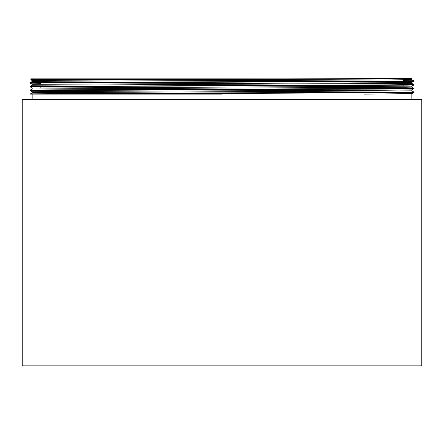 <?xml version="1.0" encoding="UTF-8"?>
<svg xmlns="http://www.w3.org/2000/svg" width="444" height="444" viewBox="0 0 444 444"><rect width="100%" height="100%" fill="white"/><g stroke="black" fill="none" stroke-linecap="round" stroke-linejoin="round"><path stroke-width="0.67" d="M49.462 94.128L30.192 93.862L126.096 93.24L407.498 92.147L413.808 91.997L411.788 90.831L32.212 92.696L30.192 94.128L222 94.128M421.8 99.456L22.2 99.456L22.2 365.856L421.8 365.856L421.8 99.456M411.677 78.144L32.323 78.144L30.741 79.726L397.424 78.693L412.076 78.544L411.677 78.144M413.808 91.997L413.808 92.463L387.862 92.774L41.436 94.128M40.848 83.333L30.192 83.139L30.192 82.673L56.138 82.362L388.106 81.119L413.808 80.808L403.152 80.614M403.152 84.343L413.808 84.538L388.112 84.848L30.192 86.402L32.212 85.237L32.212 84.305L30.192 83.139L36.502 82.989L407.309 81.424L413.808 81.274L413.808 80.808L411.788 79.643L403.152 79.47M40.848 87.063L30.192 86.869L55.889 86.558L407.309 85.154L413.808 85.004L413.808 84.538L411.788 83.372L411.788 82.44L403.152 82.268M222 89.2L413.808 88.267L413.808 88.733L387.862 89.044L30.192 90.598L30.192 90.132L56.138 89.821L222 89.2M30.192 90.132L32.212 88.967L32.212 88.034L30.192 86.869L30.192 86.402M411.788 94.128L411.788 93.629L364.518 94.128M32.212 88.967L405.544 87.252L411.788 87.102L411.788 86.169L413.808 85.004M32.212 85.237L411.788 83.372M30.192 82.673L32.212 81.507L57.887 81.197L386.363 79.953L411.788 79.643L411.788 78.71L408.846 78.61M32.212 92.696L32.212 91.764L57.637 91.453L386.114 90.21L411.788 89.899L413.808 88.733M32.212 88.034L411.788 86.169M32.212 84.305L386.114 82.751L411.788 82.44L413.808 81.274M32.212 81.507L32.212 80.575L57.637 80.264L386.114 79.021L412.076 78.544M40.848 86.674L40.848 87.862M40.848 90.404L40.848 91.592M411.144 94.128L411.144 99.456M32.856 94.128L32.856 99.456M403.152 79.815L403.152 81.002M403.152 81.468L403.152 82.612M403.152 83.544L403.152 84.732M403.152 85.198L403.152 86.341M413.808 88.267L411.788 87.102M411.788 90.831L411.788 89.899M411.788 93.629L413.808 92.463M32.212 91.764L30.192 90.598M32.212 80.575L30.741 79.726"/></g></svg>
